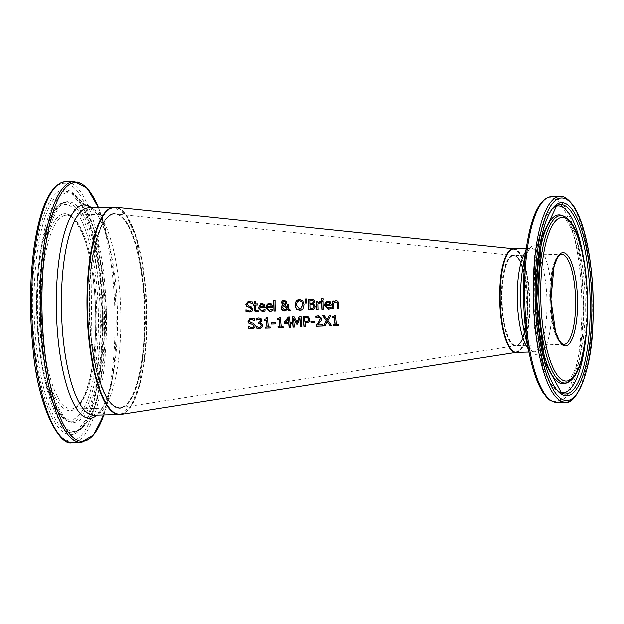 <?xml version="1.0" encoding="UTF-8"?>
<svg xmlns="http://www.w3.org/2000/svg" width="624" height="624" viewBox="0 0 624 624"><rect width="100%" height="100%" fill="white"/><g stroke="black" fill="none" stroke-linecap="round" stroke-linejoin="round"><path stroke-width="0.47" stroke-dasharray="3.12 2.34" d="M334.753 315.354L335.821 315.268A72.01 20.569 88.5 0 0 336.609 324.457L338.434 324.386A71.783 20.506 88.5 0 0 338.543 325.416L338.395 325.424M332.725 316.859A72.415 20.686 -91.5 0 1 332.725 316.813L333.84 316.657M333.411 324.62A72.415 20.686 -91.5 0 1 333.411 324.574L335.275 324.503M260.801 303.584L261.986 303.358L264.241 304.145L265.153 306.79A80.839 23.096 88.5 0 0 265.169 307.507L265.021 307.515M264.989 310.846L263.975 311.275M264.935 309.418L265.083 309.364A80.863 23.096 88.5 0 0 265.138 310.791M259.818 307.71L260.114 309.122L261.347 310.253L264.038 310.003M261.136 304.598L259.795 306.704L263.874 306.548M248.547 302.64L247.416 304.177L248.789 305.752L250.91 306.22L253.024 308.763L252.166 311.002L250.817 311.836M248.071 301.509L252.494 301.813A82.423 23.548 88.5 0 0 252.509 303.475L252.361 303.436M246.043 309.73A83.257 23.782 -91.5 0 1 246.043 309.637L250.364 310.697M268.25 303.303L269.443 303.077L271.69 303.865L272.602 306.509A79.903 22.823 88.5 0 0 272.626 307.226L272.477 307.234M272.446 310.565L271.432 310.994M272.392 309.137L272.54 309.083A79.919 22.831 88.5 0 0 272.594 310.518M267.275 307.429L267.571 308.841L268.804 309.972L271.495 309.722M268.585 304.317L267.251 306.423L271.331 306.275M255.614 304.91A82.04 23.439 88.5 0 0 255.7 308.63L255.934 310.136L258.157 310.292A81.736 23.345 88.5 0 0 258.203 311.47L258.055 311.509M254.272 301.657A82.204 23.486 -91.5 0 1 254.272 301.61L255.575 301.564A82.04 23.439 88.5 0 0 255.598 303.818L257.993 303.724A81.736 23.345 88.5 0 0 258.008 304.816L257.86 304.824M253.414 303.943A82.313 23.517 -91.5 0 1 253.414 303.896L254.296 303.865M275.02 300.05L275.168 299.996A79.576 22.729 88.5 0 0 275.395 310.885L275.246 310.892M273.718 300.097L275.168 299.996M287.5 304.122L288.85 304.021A77.86 22.238 88.5 0 0 288.865 304.699L288.218 307.843L290.581 310.315M283.249 300.105L284.279 299.902L286.892 301.977L286.51 303.42L284.942 304.652L287.438 307.094M287.539 308.942L285.519 310.588M283.655 305.183L282.571 307.429L284.809 309.621L285.519 309.496M284.232 300.784L282.914 302.312L284.287 304.177M302.718 300.674L304.161 304.606L303.038 308.654L301.174 309.949M297.991 299.621L299.543 299.325L302.866 300.62M298.498 300.737L297.274 301.704L296.478 304.894L299.731 308.997L300.581 308.857M308.591 299.255A75.371 21.528 -91.5 0 1 308.591 299.208L314.028 299.426L315.112 301.322L313.693 303.615A74.732 21.349 88.5 0 0 313.693 303.662L315.682 306.181L314.691 308.576L313.459 309.27M310.019 304.567A75.192 21.481 88.5 0 0 310.128 308.404L313.56 307.843M309.964 300.347A75.192 21.481 88.5 0 0 310.003 303.404L313.123 302.944M306.673 298.857L306.407 302.897M305.136 298.912L306.821 298.802M321.992 301.369A73.687 21.052 -91.5 0 1 321.992 301.322L323.294 301.267A73.523 21.005 88.5 0 0 323.489 309.083L323.333 309.091M320.806 301.454L320.954 301.4A73.811 21.083 88.5 0 0 320.97 302.773L320.206 302.741M319.722 301.532L320.954 301.4M318.045 303.794L318.193 303.74A74.162 21.185 88.5 0 0 318.349 309.278L318.201 309.286M319.402 302.913L318.193 303.74M318.014 301.517L318.162 301.462A74.162 21.185 88.5 0 0 318.17 302.632M316.711 301.564L318.162 301.462M331.094 306.938L331.321 306.875A72.524 20.717 88.5 0 0 331.367 308.311L330.213 308.786M326.056 305.222L326.352 306.641L327.584 307.765L330.275 307.515M327.054 301.096L328.24 300.862L330.486 301.649L331.391 304.301A72.509 20.717 88.5 0 0 331.406 305.019L331.258 305.027M327.382 302.102L326.04 304.216L330.119 304.06M323.224 298.631L323.372 298.576A73.507 20.998 88.5 0 0 323.38 299.957L323.224 299.965M321.75 298.685L323.372 298.576M335.431 300.737L336.89 300.596L338.044 301.205L338.77 303.443A71.581 20.444 88.5 0 0 338.918 308.506L338.77 308.513M332.662 300.963A72.345 20.662 -91.5 0 1 332.662 300.916L333.965 300.869A72.181 20.615 88.5 0 0 333.973 301.743M335.977 301.829L333.988 302.851A72.181 20.615 88.5 0 0 334.152 308.685L334.004 308.693M248.477 326.602A83.086 23.735 -91.5 0 1 248.461 326.5L252.86 327.545M250.029 318.544L254.475 318.841A82.251 23.494 88.5 0 0 254.584 320.463L254.436 320.424M250.575 319.652L249.522 321.157L250.988 322.694L253.149 323.154L255.411 325.642L254.686 327.842L253.383 328.661M258.266 322.39A81.806 23.369 -91.5 0 1 258.266 322.343L259.514 322.195M256.534 326.742A82.072 23.447 -91.5 0 1 256.526 326.656L260.075 327.311M256.87 318.388L258.82 317.975L261.027 318.474L262.08 320.33L260.348 322.694A81.549 23.299 88.5 0 0 260.356 322.795L261.799 323.404L262.681 325.26L261.994 327.577L260.707 328.419M257.665 319.41L256.277 320.159M270.114 327.007L270.262 326.953A80.356 22.955 88.5 0 0 270.364 327.99L270.208 327.998M268.281 327.077L270.262 326.953M265.239 327.194A80.987 23.135 -91.5 0 1 265.231 327.148L267.103 327.077M267.532 317.873L267.68 317.827A80.59 23.018 88.5 0 0 268.429 327.023M266.464 317.92L267.68 317.827M264.428 319.426L265.691 319.207M271.666 322.904A80.137 22.893 -91.5 0 1 271.658 322.858L275.558 322.709A79.646 22.753 88.5 0 0 275.668 323.95L275.512 323.957M282.984 326.524L283.132 326.469A78.741 22.495 88.5 0 0 283.241 327.506L283.085 327.514M281.159 326.594L283.132 326.469M278.109 326.703A79.373 22.675 -91.5 0 1 278.109 326.656L279.981 326.586M280.402 317.39L280.543 317.343A78.967 22.558 88.5 0 0 281.307 326.539M279.334 317.437L280.543 317.343M277.298 318.942L278.561 318.731M288.452 318.7L285.308 322.826L288.772 322.694M288.257 317.132L289.669 317.031A77.821 22.23 88.5 0 0 290.098 322.647L291.322 322.6A77.665 22.183 88.5 0 0 291.424 323.692L291.268 323.7M290.199 323.739A77.821 22.23 88.5 0 0 290.542 327.233L290.386 327.233M303.061 316.579L308.537 316.969L309.941 319.371L309.223 321.672L307.78 322.6M305.081 322.881A75.941 21.692 88.5 0 0 305.456 326.664L305.3 326.672M304.652 317.655A75.941 21.692 88.5 0 0 304.972 321.727L307.258 321.508M299.068 316.727L301.119 316.602A76.378 21.817 88.5 0 0 301.993 326.797L301.844 326.804M292.297 316.984A77.493 22.136 -91.5 0 1 292.289 316.937L294.161 316.867L297.164 322.46M293.662 318.31A77.329 22.09 88.5 0 0 294.442 327.085L294.286 327.085M299.848 318.076L297.523 324.16M314.738 321.282L314.894 321.235A74.693 21.341 88.5 0 0 315.003 322.468L314.847 322.475M310.846 321.43L314.894 321.235M316.781 316.15L318.708 315.728L321.976 318.427L321.61 320.486L317.92 325.018L322.982 324.831A73.726 21.06 88.5 0 0 323.107 326.001L322.951 326.009M316.212 317.905A74.498 21.278 -91.5 0 1 316.212 317.897L317.585 317.156M327.421 321.781L325.143 325.923M322.858 315.83L324.574 315.721L327.327 319.636M328.021 320.697L331.898 325.673M330.86 315.533L328.169 320.642M329.386 315.588L331.009 315.479M516.103 352.381A51.839 14.812 88.5 0 0 516.407 352.349A51.839 14.812 88.5 0 0 517.218 352.139A51.839 14.812 88.5 0 0 529.277 298.763A51.839 14.812 88.5 0 0 513.731 248.773A51.839 14.812 88.5 0 0 513.419 248.75M120.986 414.414A103.685 29.617 88.5 0 0 122.608 414.001A103.685 29.617 88.5 0 0 146.726 307.242A103.685 29.617 88.5 0 0 115.627 207.262M512.14 255.193A45.622 13.034 88.5 0 0 504.566 327.202A45.622 13.034 88.5 0 0 526.843 319.324A45.622 13.034 88.5 0 0 512.14 255.193M511.649 349.892A51.324 14.664 88.5 0 0 529.23 305.167A51.324 14.664 88.5 0 0 511.844 249.522A51.324 14.664 88.5 0 0 509.098 251.464M112.125 213.915A97.461 27.838 -91.5 0 1 143.543 350.93A97.461 27.838 -91.5 0 1 95.948 367.747A97.461 27.838 -91.5 0 1 112.125 213.915M111.829 208.244A103.163 29.468 -91.5 0 1 145.08 353.278A103.163 29.468 -91.5 0 1 94.7 371.069A103.163 29.468 -91.5 0 1 111.829 208.244M516.867 345.439A45.1 12.886 88.5 0 0 527.358 298.997A45.1 12.886 88.5 0 0 513.833 255.505A45.1 12.886 88.5 0 0 501.641 300.908A45.1 12.886 88.5 0 0 516.165 345.618A45.1 12.886 88.5 0 0 516.867 345.439M122.257 407.293A96.946 27.69 88.5 0 0 144.807 307.476A96.946 27.69 88.5 0 0 115.729 213.993A96.946 27.69 88.5 0 0 89.521 311.579A96.946 27.69 88.5 0 0 120.744 407.683A96.946 27.69 88.5 0 0 122.257 407.293M512.663 255.7A45.1 12.886 88.5 0 0 502.203 302.975A45.1 12.886 88.5 0 0 516.181 345.649A45.1 12.886 88.5 0 0 527.896 300.23A45.1 12.886 88.5 0 0 513.848 255.473A45.1 12.886 88.5 0 0 512.663 255.7M560.344 254.459A45.1 12.886 -91.5 0 1 561.522 254.241L513.848 255.473L516.344 256.363L519.917 260.894L524.581 274.583L527.428 311.189L523.333 336.531L520.666 342.264L518.614 344.643L516.181 345.649L563.862 344.409A45.1 12.886 -91.5 0 1 549.877 301.743A45.1 12.886 -91.5 0 1 560.344 254.459M513.669 248.734A51.839 14.812 -91.5 0 1 529.815 300.175A51.839 14.812 -91.5 0 1 516.36 352.381M528.146 348.715A51.839 14.812 88.5 0 0 533.481 351.944A51.839 14.812 88.5 0 0 546.944 299.731A51.839 14.812 88.5 0 0 530.798 248.29A51.839 14.812 88.5 0 0 529.441 248.547A51.839 14.812 88.5 0 0 525.634 251.792M565.352 402.145A102.851 29.383 88.5 0 0 592.067 298.568A102.851 29.383 88.5 0 0 560.032 196.505M551.437 196.732A102.851 29.383 -91.5 0 1 583.471 298.787A102.851 29.383 -91.5 0 1 556.764 402.363M530.4 358.613A101.829 29.086 88.5 0 0 567.427 391.443A101.829 29.086 88.5 0 0 580.07 272.165A101.829 29.086 88.5 0 0 547.388 198.292A101.829 29.086 88.5 0 0 527.374 241.792M526.227 248.414L530.751 248.305C530.868 249.686 528.169 244.319 522.678 268.843A54.912 15.686 -91.5 0 1 533.481 245.388A54.912 15.686 -91.5 0 1 551.101 285.223A54.912 15.686 -91.5 0 1 544.284 349.541A54.912 15.686 -91.5 0 1 524.316 331.835C530.946 355.976 533.66 350.657 533.489 351.944L528.91 352.061M567.629 382.504A83.772 23.93 88.5 0 0 586.794 298.701A83.772 23.93 88.5 0 0 563.316 216.005M565.789 383.261A84.482 24.133 88.5 0 0 585.125 298.748A84.482 24.133 88.5 0 0 561.436 215.342L563.901 216.973L569.213 224.562C573.136 232.198 576.389 242.923 578.978 256.737C586.771 296.884 583.284 353.254 572.965 373.885C569.205 380.663 566.81 383.791 565.789 383.261M555.547 206.482A93.444 26.692 88.5 0 0 554.276 207.059L545.852 215.935L534.667 254.155L533.941 325.112L543.403 369.548L550.103 383.339L559.057 391.903L561.561 393.104A94.723 27.058 -91.5 0 1 536.016 300.019A94.723 27.058 -91.5 0 1 556.709 205.733L554.276 207.059A93.444 26.692 88.5 0 0 533.863 300.074A93.444 26.692 88.5 0 0 559.057 391.903A93.444 26.692 88.5 0 0 560.36 392.418M585.624 339.409A93.444 26.692 88.5 0 0 583.518 258.11M111.649 214.445A96.946 27.69 -91.5 0 1 114.2 213.97A96.946 27.69 -91.5 0 1 144.394 310.159A96.946 27.69 -91.5 0 1 119.215 407.784A96.946 27.69 -91.5 0 1 89.17 316.072A96.946 27.69 -91.5 0 1 111.649 214.445M63.976 215.678A96.946 27.69 88.5 0 0 41.488 317.304A96.946 27.69 88.5 0 0 71.542 409.024A96.946 27.69 88.5 0 0 96.712 311.392A96.946 27.69 88.5 0 0 66.518 215.202A96.946 27.69 88.5 0 0 63.976 215.678M119.395 414.523A103.685 29.617 88.5 0 0 146.312 310.112A103.685 29.617 88.5 0 0 114.02 207.23M98.452 207.628A129.41 36.964 -91.5 0 1 107.367 236.839L110.3 249.764C103.49 221.419 96.509 212.948 93.92 210.756L88.436 207.893A103.685 29.617 -91.5 0 1 120.728 310.775A103.685 29.617 -91.5 0 1 93.803 415.186L99.13 412.043C101.611 409.718 108.139 400.904 113.474 372.239A106.751 30.498 88.5 0 0 110.3 249.764A106.751 30.498 88.5 0 0 91.494 207.815M62.408 214.172A98.498 28.135 -91.5 0 1 94.162 352.646A98.498 28.135 -91.5 0 1 46.051 369.634A98.498 28.135 -91.5 0 1 62.408 214.172M61.924 204.976A107.741 30.779 88.5 0 0 44.039 375.032A107.741 30.779 88.5 0 0 96.658 356.444A107.741 30.779 88.5 0 0 61.924 204.976M60.817 183.955A128.879 36.816 88.5 0 0 39.429 387.364A128.879 36.816 88.5 0 0 102.367 365.134A128.879 36.816 88.5 0 0 60.817 183.955M65.653 181.724A130.432 37.261 -91.5 0 1 106.275 311.15A130.432 37.261 -91.5 0 1 72.407 442.502M80.995 442.276A130.432 37.261 88.5 0 0 114.871 310.924A130.432 37.261 88.5 0 0 74.24 181.498M61.152 190.289A122.507 34.999 -91.5 0 1 100.651 362.513A122.507 34.999 -91.5 0 1 40.817 383.651A122.507 34.999 -91.5 0 1 61.152 190.289M98.459 207.628L107.367 236.839A129.41 36.964 -91.5 0 1 111.212 385.297A129.41 36.964 -91.5 0 1 103.818 414.929L111.212 385.297L113.474 372.239A106.751 30.498 88.5 0 1 96.86 415.108M63.125 203.003A109.691 31.333 -91.5 0 1 100.191 312.195A109.691 31.333 -91.5 0 1 68.273 421.208A109.691 31.333 -91.5 0 1 37.518 312.928A109.691 31.333 -91.5 0 1 62.626 203.198A109.691 31.333 -91.5 0 1 63.125 203.003M64.966 202.246A110.401 31.535 -91.5 0 1 102.274 312.148A110.401 31.535 -91.5 0 1 70.145 421.871A110.401 31.535 -91.5 0 1 39.195 312.881A110.401 31.535 -91.5 0 1 64.459 202.441A110.401 31.535 -91.5 0 1 64.966 202.246M62.369 192.114A120.65 34.468 88.5 0 0 34.819 327.343A120.65 34.468 88.5 0 0 76.752 431.317A120.65 34.468 88.5 0 0 103.108 311.228A120.65 34.468 88.5 0 0 70.574 192.668A120.65 34.468 88.5 0 0 62.369 192.114M64.951 193.323A119.363 34.102 -91.5 0 1 73.07 193.869A119.363 34.102 -91.5 0 1 105.261 311.173A119.363 34.102 -91.5 0 1 79.186 429.983A119.363 34.102 -91.5 0 1 37.697 327.116A119.363 34.102 -91.5 0 1 64.951 193.323M111.797 214.422L114.2 213.97L66.518 215.202C70.255 212.737 75.972 219.905 83.678 236.699C88.257 249.218 91.611 264.865 93.733 283.631C96.673 311.688 96.338 338.263 92.711 363.363C88.023 392.106 80.964 407.324 71.542 409.024L119.215 407.784L113.053 405.428L107.851 399.485L100.487 383.713L91.12 337.935L92.04 261.565L100.097 229.297L103.366 222.706L108.131 216.668L111.797 214.422M119.644 414.515L130.993 405.982L139.971 383.214L146.687 310.097L136.196 237.432L126.048 215.163L114.27 207.223M68.273 421.208C49.124 414.235 36.855 360.196 36.559 303.911C36.559 281.455 38.368 261.401 41.987 243.758C48.797 217.16 55.676 203.642 62.626 203.198L64.459 202.441C62.494 202.028 58.968 206.716 53.898 216.505C49.468 226.746 46.082 240.614 43.75 258.11C36.543 308.974 44.117 380.975 59.046 408.736C64.467 417.908 68.164 422.292 70.145 421.871L68.273 421.208M76.752 431.317L87.305 418.049L96.073 390.92L102.437 311.243L91.954 232.003L81.799 205.374L70.574 192.668L73.07 193.869L83.226 203.19L97.321 237.221L106.844 311.555L97.204 400.943L88.936 420.007L79.186 429.983L76.752 431.317M513.833 255.505L115.729 213.993M516.165 345.618L120.744 407.683"/><path stroke-width="0.94" d="M333.84 316.657L334.753 315.354M335.127 324.558A72.704 20.771 -91.5 0 1 334.511 317.733L332.647 317.803A72.938 20.834 -91.5 0 1 332.576 316.867L334.199 316.446L334.604 315.362L335.673 315.323A72.532 20.725 88.5 0 0 336.461 324.511L338.286 324.441A72.306 20.654 88.5 0 0 338.395 325.471L333.372 325.666A72.938 20.834 -91.5 0 1 333.263 324.628L335.275 324.503A72.181 20.615 -91.5 0 1 334.659 317.686L332.795 317.756A72.415 20.686 -91.5 0 1 332.725 316.859M338.543 325.416L333.52 325.611A72.415 20.686 -91.5 0 1 333.411 324.62M264.022 311.259L262.525 311.548L258.5 307.663L260.801 303.584M259.67 307.765L260.348 309.738L261.612 310.417L264.935 309.418A81.385 23.252 88.5 0 0 264.989 310.846L262.376 311.602L258.352 307.718L260.723 303.615L261.838 303.404L264.092 304.2L265.005 306.844A81.362 23.244 88.5 0 0 265.021 307.562L259.67 307.765L265.021 307.515M263.539 310.206L265.013 309.371M263.617 310.183L264.038 310.003M263.25 305.05L261.932 304.442L260.247 305.167L259.646 306.758L263.726 306.602L263.25 305.05L261.136 304.598M261.932 304.442L261.206 304.567M263.726 306.602L263.398 304.996M250.817 311.836L246.106 311.368A83.257 23.782 -91.5 0 1 246.043 309.73M252.408 303.482L249.522 302.453L248.547 302.64M250.364 310.697L251.605 309.036L250.286 307.492L246.691 306.236L245.989 304.372L248.071 301.509M252.26 303.529L249.374 302.5L247.837 303.014L247.268 304.231L248.641 305.799L250.762 306.275L252.876 308.818L252.018 311.056L249.366 312.094L245.957 311.415A83.78 23.93 -91.5 0 1 245.895 309.683L249.226 310.908L250.294 310.729L251.456 309.091L250.138 307.546L246.542 306.283L245.84 304.426L247.993 301.532L252.346 301.868A82.945 23.696 88.5 0 0 252.361 303.529L252.361 303.498M271.479 310.978L269.981 311.267L265.949 307.382L266.269 305.347L268.25 303.303M267.127 307.484L267.797 309.457L269.069 310.136L272.392 309.137A80.441 22.979 88.5 0 0 272.446 310.565L269.833 311.321L265.808 307.437L268.18 303.334L269.295 303.131L271.541 303.919L272.454 306.563A80.426 22.979 88.5 0 0 272.477 307.281L267.127 307.484L272.477 307.234M270.995 309.925L272.462 309.091M271.073 309.902L271.495 309.722M270.707 304.769L269.381 304.161L267.704 304.894L267.103 306.478L271.183 306.322L270.707 304.769L268.585 304.317M269.381 304.161L268.663 304.286M271.183 306.322L270.855 304.715M258.203 311.47L256.768 311.743L254.42 309.286A82.204 23.486 -91.5 0 1 254.311 304.957L253.438 304.988A82.313 23.517 -91.5 0 1 253.414 303.943M257.049 310.588L258.079 310.292L257.049 310.588M257.86 304.824L255.466 304.964A82.563 23.587 88.5 0 0 255.551 308.685L255.785 310.19L258.008 310.346A82.259 23.501 88.5 0 0 258.055 311.516L255.629 311.657L254.561 310.721L254.272 309.34A82.727 23.634 -91.5 0 1 254.163 305.011L253.289 305.042A82.836 23.665 -91.5 0 1 253.266 303.95L254.147 303.919A82.727 23.634 -91.5 0 1 254.124 301.665L255.427 301.61A82.563 23.587 88.5 0 0 255.45 303.872L257.845 303.779A82.259 23.501 88.5 0 0 257.86 304.871L255.466 304.964M254.147 303.919L254.296 303.865A82.204 23.486 -91.5 0 1 254.272 301.657M256.901 310.635L257.938 310.346M273.952 310.986A80.262 22.924 -91.5 0 1 273.718 300.097L275.02 300.05A80.098 22.877 88.5 0 0 275.246 310.939L274.092 310.939A79.739 22.776 -91.5 0 1 273.866 300.097M275.246 310.892L274.092 310.939M287.29 307.148L287.352 304.13L288.701 304.075A78.374 22.394 88.5 0 0 288.717 304.754L288.07 307.889L290.628 310.362L288.865 310.432L287.399 308.997L285.441 310.612L284.333 310.814L281.011 307.874L281.564 305.932L282.836 304.762L281.416 302.484L282.11 300.784L284.131 299.957L286.744 302.032L286.361 303.467L284.794 304.707L287.29 307.148L287.5 304.075M285.519 310.588L282.961 310.518L281.416 309.028L281.713 305.885L282.984 304.707L281.564 302.429L282.259 300.737L283.249 300.105M290.581 310.315L289.006 310.378L287.399 308.997M286.923 308.35L283.507 305.237L282.422 307.484L284.661 309.668L286.923 308.35L285.519 309.496M284.138 304.231L285.16 303.342L285.394 302.219L284.084 300.838L282.766 302.367L284.138 304.231L285.308 303.295L285.542 302.164L283.725 300.893M284.232 300.784L283.795 300.862M286.775 308.404L283.507 305.237M296.08 300.924L299.395 299.38L302.718 300.674L304.013 304.66L302.89 308.708L301.751 309.676L299.621 310.245L296.244 308.958L294.902 305.003L296.08 300.924L297.991 299.621M301.174 309.949L299.77 310.19L296.392 308.903L295.051 304.949L296.228 300.869M301.688 301.587L299.403 300.589L297.125 301.759L296.33 304.949L299.582 309.052L300.511 308.88L302.585 304.715L301.837 301.532L299.551 300.534L298.498 300.737M300.581 308.857L302.734 304.66L301.837 301.532M313.459 309.27L308.802 309.637A75.371 21.528 -91.5 0 1 308.591 299.255M313.381 304.707L309.871 304.613A75.715 21.629 88.5 0 0 309.98 308.459L313.56 307.843L314.254 306.298L313.381 304.707L309.871 304.613M312.928 308.162L313.56 307.843M313.147 300.495L309.816 300.394A75.715 21.629 88.5 0 0 309.847 303.459L312.975 302.991L313.537 301.626L313.147 300.495L313.685 301.571L312.546 303.233M312.624 303.209L313.123 302.944M312.998 300.55L309.816 300.394M312.998 308.131L314.106 306.353L313.232 304.762M311.173 299.153L313.88 299.481L314.964 301.376L313.544 303.67A75.254 21.497 88.5 0 0 313.544 303.716L315.533 306.236L314.543 308.623L313.381 309.293L308.662 309.683A75.894 21.676 -91.5 0 1 308.443 299.255L311.173 299.153M305.464 302.975L305.136 298.912L306.673 298.857L306.4 302.944L305.464 302.975L305.292 298.912M306.407 302.897L305.612 302.929M323.333 309.091L322.187 309.13A73.687 21.052 -91.5 0 1 321.992 301.369M322.039 309.184A74.209 21.2 -91.5 0 1 321.844 301.369L323.146 301.322A74.045 21.154 88.5 0 0 323.341 309.137L322.187 309.13M320.759 302.827L318.045 303.794A74.685 21.333 88.5 0 0 318.209 309.332L316.906 309.379A74.849 21.38 -91.5 0 1 316.711 301.564L318.014 301.517A74.685 21.333 88.5 0 0 318.022 302.687L320.806 301.454A74.334 21.239 88.5 0 0 320.822 302.827L320.822 302.804M320.908 302.773L319.402 302.913M318.022 302.687L320.432 301.376M319.652 301.556L320.284 301.431M320.206 302.741L319.472 302.882M316.906 309.379L317.054 309.325A74.326 21.232 -91.5 0 1 316.859 301.556M318.201 309.286L317.054 309.325M330.252 308.779L328.762 309.059L324.737 305.175L327.054 301.096M329.776 307.718L331.243 306.883M331.258 305.027L325.915 305.276L327.179 307.71L330.275 307.515M329.971 304.114L329.495 302.554L328.029 302L326.492 302.679L325.892 304.27L330.119 304.06L329.651 302.507L327.382 302.102M328.177 301.954L327.46 302.078M329.854 307.694L331.172 306.93A73.047 20.865 88.5 0 0 331.219 308.357L328.614 309.114L324.589 305.23L325.525 302.149L328.091 300.916L330.338 301.704L331.243 304.356A73.031 20.865 88.5 0 0 331.258 305.074L325.915 305.276M321.75 300.066A74.217 21.2 -91.5 0 1 321.75 298.685L323.224 298.631A74.03 21.146 88.5 0 0 323.224 300.011L321.898 300.011A73.694 21.052 -91.5 0 1 321.898 298.685M323.224 299.965L321.898 300.011M333.824 301.79L335.353 300.76L337.147 300.752L338.294 301.837L338.621 303.49A72.103 20.6 88.5 0 0 338.77 308.56L337.467 308.607A72.267 20.647 -91.5 0 1 337.334 304.161L337.046 302.422L335.829 301.876L333.84 302.905A72.704 20.771 88.5 0 0 334.004 308.74L332.701 308.786A72.868 20.818 -91.5 0 1 332.514 300.971L333.817 300.916A72.704 20.771 88.5 0 0 333.824 301.79L335.431 300.737M334.004 308.693L332.849 308.732A72.345 20.662 -91.5 0 1 332.662 300.963M338.77 308.513L337.615 308.552A71.744 20.491 -91.5 0 1 337.483 304.106L337.194 302.367L335.314 301.969M335.977 301.829L335.384 301.946M254.342 320.518L251.394 319.519L249.881 320.018L249.374 321.204L250.84 322.748L253.001 323.209L255.263 325.697L254.537 327.889L251.94 328.91L248.625 328.201A83.086 23.735 -91.5 0 1 248.477 326.602M253.383 328.661L248.625 328.201M248.477 328.255A83.608 23.884 -91.5 0 1 248.313 326.555L251.722 327.748L253.391 327.218L253.851 326.344L252.447 324.457L248.921 323.17L248.11 321.352L250.029 318.544M252.86 327.545L254.007 325.915L252.595 324.402L250.7 324.012M250.552 324.059L248.921 323.17M248.773 323.224L247.962 321.399L249.951 318.568L254.327 318.887A82.774 23.65 88.5 0 0 254.444 320.518M254.491 320.471L250.575 319.652M259.514 322.195L260.684 320.525L260.06 319.433L257.338 319.543M260.075 327.311L260.855 326.812L261.269 325.213L260.52 323.755L258.352 323.474A81.806 23.369 -91.5 0 1 258.266 322.39M260.707 328.419L256.675 328.091A82.072 23.447 -91.5 0 1 256.534 326.742M260.489 322.655L260.2 322.748A82.072 23.447 88.5 0 0 260.208 322.842L261.651 323.45L262.532 325.307L261.846 327.631L259.397 328.669L256.675 328.091M256.519 328.146A82.594 23.595 -91.5 0 1 256.378 326.703L259.194 327.491L260.699 326.867L261.121 325.26L260.372 323.809L258.203 323.528A82.329 23.517 -91.5 0 1 258.118 322.39L259.607 322.156L260.45 321.313L259.912 319.488L258.64 319.215L256.277 320.159A82.04 23.439 -91.5 0 1 256.175 318.708L256.87 318.388M257.189 319.597L257.665 319.41M256.129 320.213A82.563 23.587 -91.5 0 1 256.027 318.755L258.671 318.022L260.879 318.529L261.932 320.385L260.411 322.678M265.192 328.232A81.51 23.283 -91.5 0 1 265.083 327.194L266.955 327.124A81.276 23.221 -91.5 0 1 266.37 320.291L264.498 320.362A81.51 23.283 -91.5 0 1 264.428 319.426L266.058 319.004L266.464 317.92L267.532 317.873A81.112 23.174 88.5 0 0 268.281 327.077L270.114 327.007A80.878 23.104 88.5 0 0 270.215 328.045L265.34 328.177A80.987 23.135 -91.5 0 1 265.239 327.194M270.208 327.998L265.34 328.177M266.955 327.124L267.103 327.077A80.753 23.072 -91.5 0 1 266.51 320.245L264.646 320.315A80.987 23.135 -91.5 0 1 264.584 319.418M265.691 319.207L266.612 317.912M275.512 323.957L271.768 324.098A80.137 22.893 -91.5 0 1 271.666 322.904M271.619 324.145A80.66 23.041 -91.5 0 1 271.51 322.912L275.41 322.764A80.168 22.901 88.5 0 0 275.519 324.004L271.768 324.098M278.062 327.748A79.895 22.823 -91.5 0 1 277.961 326.711L279.833 326.641A79.654 22.753 -91.5 0 1 279.24 319.808L277.368 319.878A79.895 22.823 -91.5 0 1 277.298 318.942L278.928 318.521L279.334 317.437L280.402 317.39A79.49 22.706 88.5 0 0 281.159 326.594L282.984 326.524A79.264 22.643 88.5 0 0 283.093 327.561L278.21 327.694A79.373 22.675 -91.5 0 1 278.109 326.703M283.085 327.514L278.21 327.694M279.833 326.641L279.981 326.586A79.139 22.604 -91.5 0 1 279.38 319.761L277.516 319.831A79.373 22.675 -91.5 0 1 277.446 318.934M278.561 318.731L279.474 317.429M288.623 322.748L288.772 322.694A77.984 22.277 -91.5 0 1 288.452 318.7L285.16 322.873L288.623 322.748A78.507 22.425 -91.5 0 1 288.304 318.755M290.386 327.233L289.208 327.28A77.984 22.277 -91.5 0 1 288.865 323.794L284.318 323.965A78.562 22.441 -91.5 0 1 284.193 322.53L288.343 317.148M291.268 323.7L290.051 323.794A78.343 22.378 88.5 0 0 290.386 327.28L289.06 327.335A78.507 22.425 -91.5 0 1 288.717 323.848L284.318 323.965M284.17 324.012A79.084 22.589 -91.5 0 1 284.045 322.577L284.193 322.53M284.045 322.577L288.257 317.132L289.52 317.086A78.343 22.378 88.5 0 0 289.949 322.694L291.174 322.647A78.187 22.339 88.5 0 0 291.275 323.747L290.051 323.794M304.933 322.936A76.463 21.848 88.5 0 0 305.3 326.719L303.935 326.773A76.643 21.895 -91.5 0 1 303.061 316.579L308.389 317.015L309.793 319.418L309.075 321.719L307.71 322.624L304.933 322.936L307.78 322.6M303.935 326.773L304.083 326.719A76.12 21.746 -91.5 0 1 303.209 316.571M305.3 326.672L304.083 326.719M307.507 317.983L304.512 317.702L307.655 317.936L308.513 319.465L307.905 321.056L308.365 319.519L307.655 317.936M304.512 317.702A76.463 21.848 88.5 0 0 304.824 321.781L307.905 321.056M307.258 321.508L308.053 321.001M297.016 322.514L299.068 316.727L300.971 316.657A76.9 21.965 88.5 0 0 301.844 326.851L300.479 326.906A77.072 22.019 -91.5 0 1 299.699 318.131L297.508 324.207L296.673 324.238L293.514 318.357A77.852 22.238 88.5 0 0 294.286 327.132L293.015 327.187A78.016 22.285 -91.5 0 1 292.141 316.984L294.013 316.914L297.016 322.514L299.2 316.727M294.286 327.085L293.163 327.132A77.493 22.136 -91.5 0 1 292.297 316.984M297.523 324.16L296.821 324.184L293.514 318.357M301.844 326.804L300.628 326.851A76.549 21.871 -91.5 0 1 299.848 318.076L299.699 318.131M310.955 322.67A75.707 21.629 -91.5 0 1 310.846 321.43L314.738 321.282A75.215 21.489 88.5 0 0 314.855 322.522L311.103 322.616A75.184 21.481 -91.5 0 1 310.994 321.422M314.847 322.475L311.103 322.616M316.064 317.951A75.02 21.427 -91.5 0 1 315.962 316.493L318.56 315.775L321.828 318.482L321.461 320.541L317.772 325.073L322.834 324.878A74.248 21.208 88.5 0 0 322.959 326.056L316.602 326.297A75.044 21.434 -91.5 0 1 316.454 324.854L318.7 322.319L320.432 318.607L319.831 317.335L318.544 316.969L316.196 317.905A74.498 21.278 -91.5 0 1 316.111 316.438L316.781 316.15M323.107 326.001L316.75 326.243A74.521 21.286 -91.5 0 1 316.602 324.808L318.848 322.265L320.58 318.552L319.979 317.288L317.249 317.296M317.101 317.351L317.585 317.156M323.638 326.032L326.422 320.822L322.858 315.83L324.425 315.775L327.179 319.691L329.386 315.588L330.86 315.533L328.021 320.697L331.75 325.72L330.182 325.783L327.421 321.781L325.12 325.97L323.638 326.032L326.578 320.767L323.053 315.853M331.718 325.673L330.33 325.728M330.182 325.783L327.272 321.828M325.143 325.923L323.794 325.978M327.179 319.691L329.503 315.58M513.419 248.75A51.839 14.812 88.5 0 0 499.715 300.955A51.839 14.812 88.5 0 0 516.103 352.381M513.482 248.742L115.627 207.262A103.685 29.617 88.5 0 0 87.594 311.633A103.685 29.617 88.5 0 0 120.986 414.414L516.165 352.388M509.098 251.464A51.324 14.664 88.5 0 0 499.863 300.955A51.324 14.664 88.5 0 0 511.649 349.892M561.522 254.241A45.1 12.886 -91.5 0 1 575.57 298.99A45.1 12.886 -91.5 0 1 563.862 344.409L561.67 343.496L559.174 340.439L555.547 331.89L550.914 299.255L554.003 266.666L557.092 258.375L559.369 255.278L561.522 254.241M512.312 248.992A51.839 14.812 -91.5 0 1 513.669 248.734L512.164 249.023C491.197 261.089 499.769 355.446 516.36 352.381A51.839 14.812 -91.5 0 1 500.284 303.334A51.839 14.812 -91.5 0 1 512.312 248.992M525.634 251.792A51.839 14.812 88.5 0 0 517.335 300.503A51.839 14.812 88.5 0 0 528.146 348.715M561.748 252.876A46.66 13.33 88.5 0 0 554.003 326.516A46.66 13.33 88.5 0 0 576.794 318.466A46.66 13.33 88.5 0 0 561.748 252.876M559.915 217.901A81.822 23.377 -91.5 0 1 586.295 332.927A81.822 23.377 -91.5 0 1 546.335 347.038A81.822 23.377 -91.5 0 1 559.915 217.901M558.901 198.526A101.299 28.938 -91.5 0 1 591.56 340.93A101.299 28.938 -91.5 0 1 542.084 358.41A101.299 28.938 -91.5 0 1 558.901 198.526M557.333 197.012A102.851 29.383 88.5 0 0 533.473 304.832A102.851 29.383 88.5 0 0 565.352 402.145C574.548 406.037 591.295 375.125 592.8 326.149C594.149 299.239 592.621 273.577 588.229 249.171C584.633 230.03 579.813 215.725 573.76 206.255C568.269 198.9 563.69 195.655 560.032 196.505A102.851 29.383 88.5 0 0 557.333 197.012M548.738 197.239A102.851 29.383 -91.5 0 1 551.437 196.732L548.301 197.317C538.769 201.575 531.796 216.395 527.374 241.792A101.829 29.086 88.5 0 0 530.4 358.613C533.801 373.519 538.028 384.875 543.067 392.675C547.63 397.348 545.711 400.062 556.764 402.363A102.851 29.383 -91.5 0 1 524.885 305.058A102.851 29.383 -91.5 0 1 548.738 197.239M559.143 203.206A96.587 27.596 88.5 0 0 543.114 355.657A96.587 27.596 88.5 0 0 590.288 338.996A96.587 27.596 88.5 0 0 559.143 203.206M530.4 358.613L524.316 331.835A54.912 15.686 -91.5 0 1 522.678 268.843L527.374 241.792M558.511 215.99A83.772 23.93 88.5 0 0 539.292 308.342A83.772 23.93 88.5 0 0 567.629 382.504C596.731 370.009 592.987 226.824 563.316 216.005A83.772 23.93 88.5 0 0 558.511 215.99M563.316 216.005L561.436 215.342A84.482 24.133 88.5 0 0 556.592 215.335A84.482 24.133 88.5 0 0 537.209 308.467A84.482 24.133 88.5 0 0 565.789 383.261L567.629 382.504M558.129 205.093A94.723 27.058 -91.5 0 1 590.171 301.15A94.723 27.058 -91.5 0 1 561.561 393.104L544.931 362.357L536.687 299.996L541.694 237.299L556.709 205.733A94.723 27.058 -91.5 0 1 558.129 205.093M583.518 258.11A93.444 26.692 88.5 0 0 555.672 206.435A93.444 26.692 88.5 0 0 555.547 206.482M560.36 392.418A93.444 26.692 88.5 0 0 585.624 339.409M114.27 207.223L114.02 207.23A103.685 29.617 88.5 0 0 111.298 207.745A103.685 29.617 88.5 0 0 87.251 316.43A103.685 29.617 88.5 0 0 119.395 414.523L119.644 414.515M119.395 414.523L93.803 415.186A103.685 29.617 -91.5 0 1 61.667 317.093A103.685 29.617 -91.5 0 1 85.714 208.408A103.685 29.617 -91.5 0 1 88.436 207.893L114.02 207.23M65.653 181.724L61.792 182.45C48.844 188.393 39.647 209.773 34.187 246.589C29.757 278.702 29.344 312.554 32.963 348.13C37.627 406.903 59.92 447.322 72.407 442.502A130.432 37.261 -91.5 0 1 31.98 319.098A130.432 37.261 -91.5 0 1 62.228 182.364A130.432 37.261 -91.5 0 1 65.653 181.724L74.24 181.498A130.432 37.261 88.5 0 0 70.824 182.146A130.432 37.261 88.5 0 0 40.568 318.872A130.432 37.261 88.5 0 0 80.995 442.276L93.584 434.85L103.826 414.929A129.41 36.964 -91.5 0 1 45.724 359.159A129.41 36.964 -91.5 0 1 72.275 183.128A129.41 36.964 -91.5 0 1 98.452 207.628M91.494 207.815A106.751 30.498 88.5 0 0 81.354 205.46A106.751 30.498 88.5 0 0 57.314 330.104A106.751 30.498 88.5 0 0 96.86 415.108M526.227 248.414L513.669 248.734M528.91 352.061L516.36 352.381M560.032 196.505L551.437 196.732M565.352 402.145L556.764 402.363M72.407 442.502L80.995 442.276M74.24 181.498L87.196 188.269L98.459 207.628"/></g></svg>
